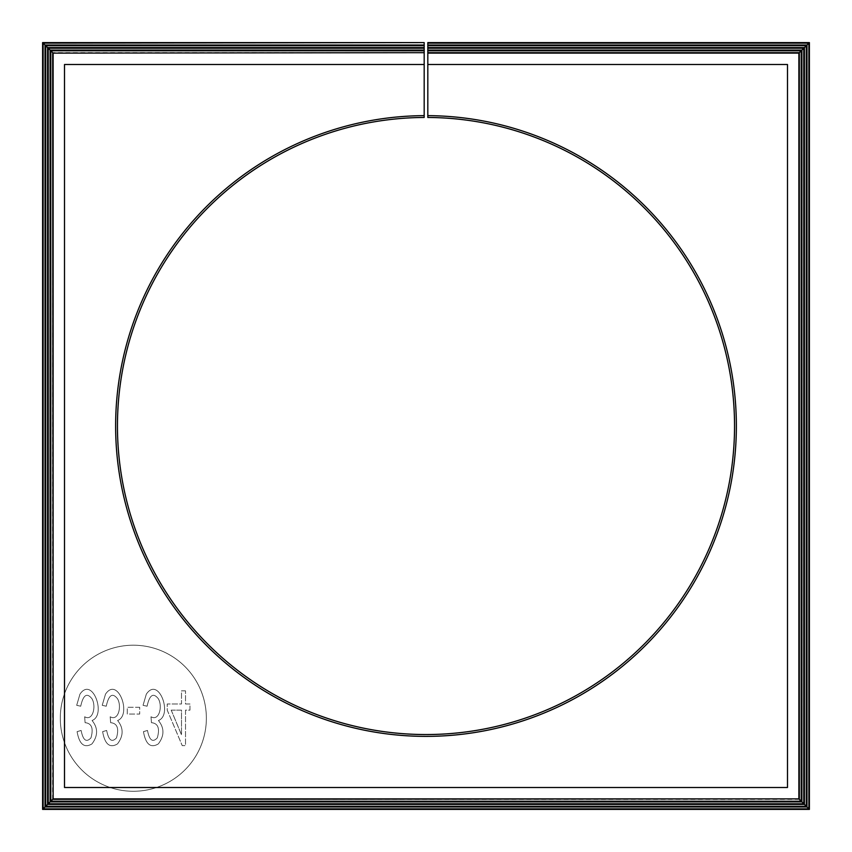 <?xml version="1.0" encoding="UTF-8"?>
<svg xmlns="http://www.w3.org/2000/svg" width="852" height="852" viewBox="0 0 852 852"><rect width="100%" height="100%" fill="white"/><g stroke="black" fill="none" stroke-linecap="round" stroke-linejoin="round"><path stroke-width="0.64" stroke-dasharray="4.26 3.19" d="M427.821 52.611L427.821 50.779L427.821 52.611L799.389 52.611L801.221 50.779M427.821 50.055L427.821 48.234L427.821 50.055L801.945 50.055L803.766 48.234M427.821 47.51L427.821 45.688L427.821 47.51L804.49 47.51L806.312 45.688M427.821 44.954L427.821 43.133L427.821 44.954L807.046 44.954L808.867 43.133M424.179 64.507L64.507 64.507L64.507 787.493L787.493 787.493L787.493 64.507L427.821 64.507M424.179 52.611L424.179 50.779L424.179 52.611L52.611 52.611L50.779 50.779M799.389 52.611L799.389 799.389L801.221 801.221M799.389 799.389L52.611 799.389L50.779 801.221M52.611 799.389L52.611 52.611M801.945 50.055L801.945 801.945L50.055 801.945L48.234 803.766M50.055 801.945L50.055 50.055L48.234 48.234M801.945 801.945L803.766 803.766M424.179 50.055L424.179 48.234L424.179 50.055L50.055 50.055M424.179 47.51L424.179 45.688L424.179 47.51L47.51 47.51L45.688 45.688M804.49 47.51L804.49 804.49L806.312 806.312M804.49 804.49L47.51 804.49L45.688 806.312M47.51 804.49L47.51 47.51M807.046 44.954L807.046 807.046L44.954 807.046L43.133 808.867M44.954 807.046L44.954 44.954L43.133 43.133M807.046 807.046L808.867 808.867M424.179 44.954L424.179 43.133L424.179 44.954L44.954 44.954M79.95 694.178L76.691 705.318L80.727 706.212C83.198 694.881 86.947 692.388 91.973 698.746C96.425 706.17 92.9 721.495 84.657 716.777L85.094 722.688C91.718 723.295 93.667 728.364 90.951 737.896C86.329 742.806 83.049 740.324 81.132 730.452L77.095 731.655C79.343 744.35 84.284 748.439 91.941 743.934C98.086 735.819 98.129 728.013 92.08 720.515C106.67 715.062 92.282 675.774 79.95 694.178L76.691 705.318L80.727 706.212C83.198 694.881 86.947 692.388 91.973 698.746C96.425 706.17 92.9 721.495 84.657 716.777L85.094 722.688C91.718 723.295 93.667 728.364 90.951 737.896C86.329 742.806 83.049 740.324 81.132 730.452L77.095 731.655C79.343 744.35 84.284 748.439 91.941 743.934C98.086 735.819 98.129 728.013 92.08 720.515C106.67 715.062 92.282 675.774 79.95 694.178M105.488 694.178L102.219 705.318L106.255 706.212C108.726 694.881 112.475 692.388 117.512 698.746C121.953 706.17 118.428 721.495 110.185 716.777L110.632 722.688C117.246 723.295 119.205 728.364 116.479 737.896C111.857 742.806 108.587 740.324 106.66 730.452L102.623 731.655C104.871 744.35 109.823 748.439 117.469 743.934C123.615 735.819 123.657 728.013 117.608 720.515C132.198 715.062 117.821 675.774 105.488 694.178L102.219 705.318L106.255 706.212C108.726 694.881 112.475 692.388 117.512 698.746C121.953 706.17 118.428 721.495 110.185 716.777L110.632 722.688C117.246 723.295 119.205 728.364 116.479 737.896C111.857 742.806 108.587 740.324 106.66 730.452L102.623 731.655C104.871 744.35 109.823 748.439 117.469 743.934C123.615 735.819 123.657 728.013 117.608 720.515C132.198 715.062 117.821 675.774 105.488 694.178M139.685 707.288L127.289 707.288L127.289 714.061L139.685 714.061L139.685 707.288L127.289 707.288L127.289 714.061L139.685 714.061L139.685 707.288M146.31 694.178L143.051 705.318L147.087 706.212C149.558 694.881 153.307 692.388 158.334 698.746C162.775 706.17 159.249 721.495 151.006 716.777L151.454 722.688C158.078 723.295 160.027 728.364 157.3 737.896C152.678 742.806 149.409 740.324 147.481 730.452L143.455 731.655C145.692 744.35 150.644 748.439 158.302 743.934C164.436 735.819 164.479 728.013 158.429 720.515C173.031 715.062 158.642 675.774 146.31 694.178L143.051 705.318L147.087 706.212C149.558 694.881 153.307 692.388 158.334 698.746C162.775 706.17 159.249 721.495 151.006 716.777L151.454 722.688C158.078 723.295 160.027 728.364 157.3 737.896C152.678 742.806 149.409 740.324 147.481 730.452L143.455 731.655C145.692 744.35 150.644 748.439 158.302 743.934C164.436 735.819 164.479 728.013 158.429 720.515C173.031 715.062 158.642 675.774 146.31 694.178M185.523 690.855L181.497 690.855L181.497 703.976L167.237 703.976L167.237 710.131L182.232 745.628L185.523 745.628L185.523 710.131L189.964 710.131L189.964 703.976L185.523 703.976L185.523 690.855L181.497 690.855L181.497 703.976L167.237 703.976L167.237 710.131L182.232 745.628L185.523 745.628L185.523 710.131L189.964 710.131L189.964 703.976L185.523 703.976L185.523 690.855M60.3 718.247A73.027 73.027 0 0 0 169.846 781.486A73.027 73.027 0 0 0 169.846 654.996A73.027 73.027 0 0 0 60.3 718.247A73.027 73.027 0 0 1 169.846 654.996A73.027 73.027 0 0 1 169.846 781.486A73.027 73.027 0 0 1 60.3 718.247M424.179 42.6L424.179 115.638A310.373 310.373 0 0 0 157.513 581.714A310.373 310.373 0 0 0 694.486 581.714A310.373 310.373 0 0 0 427.821 115.638A310.373 310.373 0 0 1 694.486 581.714A310.373 310.373 0 0 1 157.513 581.714A310.373 310.373 0 0 1 424.179 115.638L424.179 117.459A308.541 308.541 0 0 0 159.1 580.798A308.541 308.541 0 0 0 692.9 580.798A308.541 308.541 0 0 0 427.821 117.459L427.821 115.638A310.373 310.373 0 0 1 694.486 581.714A310.373 310.373 0 0 1 157.513 581.714A310.373 310.373 0 0 1 424.179 115.638L424.179 117.459A308.541 308.541 0 0 0 159.1 580.798A308.541 308.541 0 0 0 692.9 580.798A308.541 308.541 0 0 0 427.821 117.459L427.821 115.638A310.373 310.373 0 0 1 694.486 581.714A310.373 310.373 0 0 1 157.513 581.714A310.373 310.373 0 0 1 424.179 115.638L424.179 117.459L424.179 115.638A310.373 310.373 0 0 0 157.513 581.714A310.373 310.373 0 0 0 694.486 581.714A310.373 310.373 0 0 0 427.821 115.638L427.821 117.459A308.541 308.541 0 0 1 692.9 580.798A308.541 308.541 0 0 1 159.1 580.798A308.541 308.541 0 0 1 424.179 117.459L424.179 115.638A310.373 310.373 0 0 0 157.513 581.714A310.373 310.373 0 0 0 694.486 581.714A310.373 310.373 0 0 0 427.821 115.638A310.373 310.373 0 0 1 694.486 581.714A310.373 310.373 0 0 1 157.513 581.714A310.373 310.373 0 0 1 424.179 115.638A310.373 310.373 0 0 0 157.513 581.714A310.373 310.373 0 0 0 694.486 581.714A310.373 310.373 0 0 0 427.821 115.638L427.821 117.459L427.821 115.638A310.373 310.373 0 0 1 694.486 581.714A310.373 310.373 0 0 1 157.513 581.714A310.373 310.373 0 0 1 424.179 115.638M427.821 42.6L427.821 115.638M171.199 710.131L181.497 710.131L181.497 734.829L171.199 710.131L181.497 710.131L181.497 734.829L171.199 710.131"/><path stroke-width="1.28" d="M53.122 53.122L424.179 52.675L53.122 53.122L53.122 798.878L798.878 798.878L798.878 53.122L801.87 50.13L427.821 50.13L427.821 115.638A310.373 310.373 0 0 1 694.486 581.714A310.373 310.373 0 0 1 157.513 581.714A310.373 310.373 0 0 1 424.179 115.638L424.179 64.507L64.507 64.507L64.507 787.493L787.493 787.493L787.493 64.507L427.821 64.507M53.122 798.878L52.675 52.675L50.13 50.13L424.179 50.13L424.179 50.779L50.779 50.779L50.779 801.221L801.221 801.221L801.87 801.87L801.87 50.13L804.426 47.574L427.821 47.574L427.821 50.13M798.878 798.878L52.675 799.325L50.13 801.87L50.13 50.13L47.574 47.574L424.179 47.574L424.179 48.234L48.234 48.234L48.234 803.766L803.766 803.766L804.426 804.426L804.426 47.574L806.972 45.028L427.821 45.028L427.821 47.574M427.821 48.234L803.766 48.234L803.766 803.766L801.87 801.87L50.13 801.87L47.574 804.426L47.574 47.574L45.028 45.028L424.179 45.028L424.179 45.688L45.688 45.688L45.688 806.312L806.312 806.312L806.972 806.972L806.972 45.028L809.4 42.6L427.821 42.6L427.821 45.028M427.821 45.688L806.312 45.688L806.312 806.312L804.426 804.426L47.574 804.426L45.028 806.972L45.028 45.028L42.6 42.6L424.179 42.6L43.133 43.133L43.133 808.867L808.867 808.867L808.867 43.133L427.821 43.133M427.821 50.779L801.221 50.779L801.221 801.221L799.325 799.325L799.325 52.675L427.821 52.675M798.878 53.122L427.821 53.122M42.6 42.6L42.6 809.4L45.028 806.972L806.972 806.972L809.4 809.4L809.4 42.6M42.6 809.4L809.4 809.4M424.179 45.028L424.179 43.133M424.179 47.574L424.179 45.688M424.179 50.13L424.179 48.234M424.179 52.675L424.179 50.779M424.179 53.122L424.179 64.507M424.179 115.638L424.179 117.459A308.541 308.541 0 0 0 159.1 580.798A308.541 308.541 0 0 0 692.9 580.798A308.541 308.541 0 0 0 427.821 117.459L427.821 115.638"/></g></svg>
